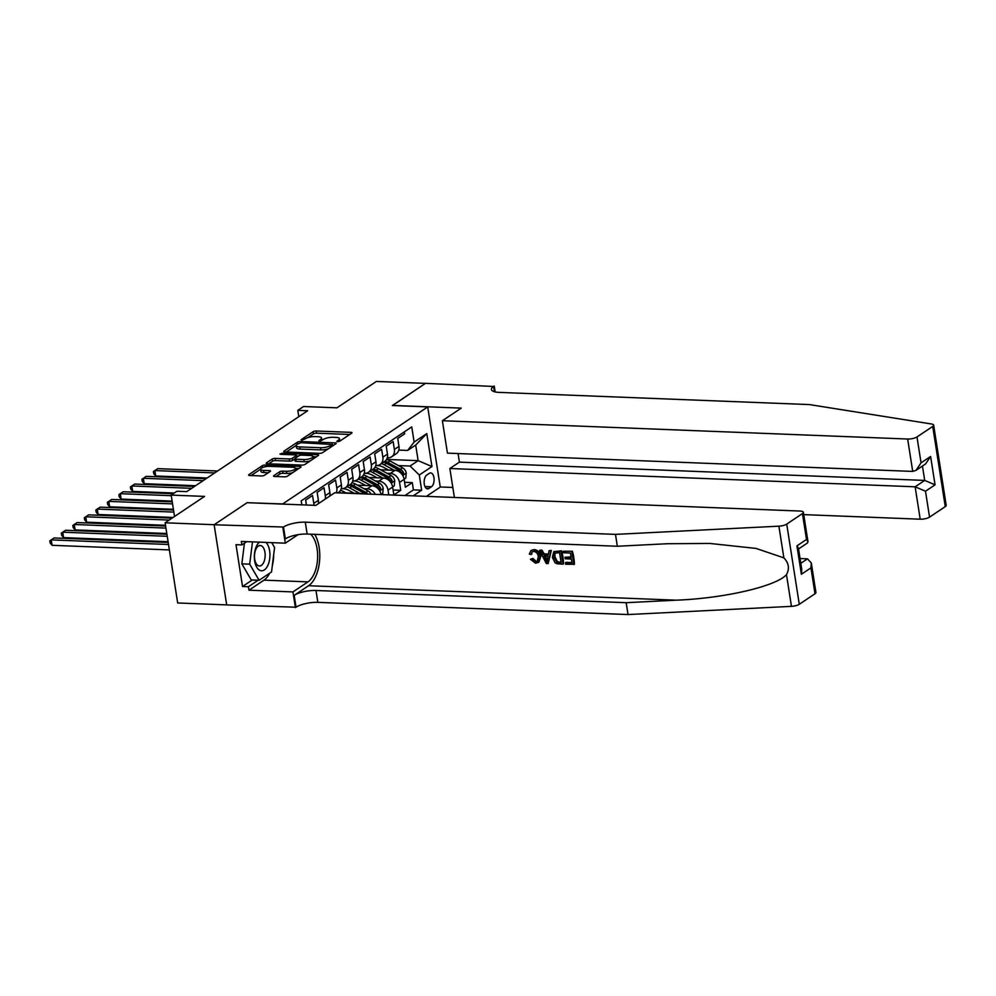 <?xml version="1.0" encoding="UTF-8"?>
<svg xmlns="http://www.w3.org/2000/svg" width="996" height="996" viewBox="0 0 996 996"><rect width="100%" height="100%" fill="white"/><g stroke="black" fill="none" stroke-linecap="round" stroke-linejoin="round"><path stroke-width="1.49" d="M337.52 441.701L339.661 441.216L351.663 433.185A2.253 0.685 -8.9 0 0 351.974 432.762A2.253 0.685 -8.9 0 0 350.866 432.351L316.18 430.994A2.253 0.685 -8.9 0 0 313.13 431.666L301.116 439.709L301.676 440.282L305.374 438.775A7.233 2.191 -8.9 0 1 315.159 436.597L318.048 436.709A7.233 2.191 -8.9 0 1 321.571 438.003A7.233 2.191 -8.9 0 1 320.6 439.373L318.832 440.705L319.604 440.991L323.289 439.473A7.233 2.191 -8.9 0 1 333.075 437.294L335.963 437.406A7.233 2.191 -8.9 0 1 339.487 438.713A7.233 2.191 -8.9 0 1 338.515 440.07L336.748 441.415L337.52 441.701M273.838 475.64A2.253 0.685 -8.9 0 0 273.526 476.063A2.253 0.685 -8.9 0 0 274.635 476.462L284.37 476.847A2.253 0.685 -8.9 0 0 287.421 476.163L300.755 467.249A2.253 0.685 -8.9 0 0 301.066 466.825A2.253 0.685 -8.9 0 0 299.958 466.414L265.272 465.057A2.253 0.685 -8.9 0 0 262.222 465.73L248.888 474.656A2.253 0.685 -8.9 0 0 248.577 475.08A2.253 0.685 -8.9 0 0 249.685 475.49L261.438 475.951A2.253 0.685 -8.9 0 0 264.488 475.266L270.202 471.444A2.253 0.685 -8.9 0 0 270.501 471.021A2.253 0.685 -8.9 0 0 269.406 470.622L263.567 470.386A6.038 1.83 -8.9 0 1 260.628 469.303A6.038 1.83 -8.9 0 1 263.504 467.224A6.038 1.83 -8.9 0 1 269.617 466.34L292.451 467.236A6.038 1.83 -8.9 0 1 295.401 468.332A6.038 1.83 -8.9 0 1 292.525 470.411A6.038 1.83 -8.9 0 1 286.412 471.282L282.603 471.133A2.253 0.685 -8.9 0 0 279.54 471.818L273.838 475.64L273.95 476.374M247.319 502.694L282.64 503.964L427.707 406.916L392.362 405.521L425.466 383.373L376.388 381.443L336.947 407.825L303.581 406.517L297.816 410.364L307.639 410.75L186.75 491.626L176.927 491.252L171.175 495.099L174.524 516.501M247.294 502.569L214.202 524.718L165.112 522.788L204.554 496.406L171.175 495.099M319.517 453.329A2.253 0.685 -8.9 0 0 322.567 452.657L335.901 443.73A2.253 0.685 -8.9 0 0 336.212 443.307A2.253 0.685 -8.9 0 0 335.104 442.896L300.419 441.539A2.253 0.685 -8.9 0 0 297.368 442.224L284.022 451.138A2.253 0.685 -8.9 0 0 283.723 451.562A2.253 0.685 -8.9 0 0 284.819 451.972L319.517 453.329M318.334 455.496L305 464.41A2.253 0.685 -8.9 0 1 301.937 465.095L267.252 463.725A2.253 0.685 -8.9 0 1 266.156 463.327A2.253 0.685 -8.9 0 1 266.455 462.891L272.157 459.081A2.253 0.685 -8.9 0 1 275.22 458.397L289.288 458.957A2.253 0.685 -8.9 0 0 292.338 458.272L296.123 455.732A2.253 0.685 -8.9 0 0 296.435 455.309A2.253 0.685 -8.9 0 0 295.326 454.911L280.685 454.325L279.913 454.052L282.266 453.267L317.537 454.662A2.253 0.685 -8.9 0 1 318.633 455.06A2.253 0.685 -8.9 0 1 318.334 455.496M226.69 604.896L177.674 602.966L165.112 522.788M375.43 480.993L378.804 481.13A9.201 7.346 56.2 0 1 388.017 490.107L392.623 487.019L393.856 494.937L400.766 490.306L399.533 482.4A9.201 7.346 -123.8 0 0 390.32 473.424L386.946 473.287M393.084 490.007L400.766 490.306M404.339 431.878L404.65 433.845L397.74 438.477L398.973 446.382A9.201 7.346 -123.8 0 1 396.246 453.728L391.64 456.803A9.201 7.346 -123.8 0 0 394.366 449.457L393.134 441.552L386.224 446.171L387.469 454.089A9.201 7.346 -123.8 0 1 384.73 461.422L380.123 464.51A9.201 7.346 56.2 0 1 376.364 465.53L375.766 465.505M380.123 464.51A9.201 7.346 56.2 0 0 382.862 457.164L381.617 449.258L374.708 453.877L375.953 461.783A9.201 7.346 -123.8 0 1 373.214 469.128L368.607 472.204A9.201 7.346 56.2 0 1 364.847 473.225L364.25 473.2M368.607 472.204A9.201 7.346 56.2 0 0 371.346 464.871L370.101 456.965L363.204 461.584L364.436 469.49A9.201 7.346 -123.8 0 1 361.697 476.835L357.103 479.91A9.201 7.346 56.2 0 1 353.331 480.931L352.746 480.906M357.103 479.91A9.201 7.346 56.2 0 0 359.83 472.565L358.597 464.659L351.688 469.278L352.92 477.196A9.201 7.346 -123.8 0 1 350.194 484.529L345.587 487.617A9.201 7.346 56.2 0 1 341.827 488.638L341.23 488.613M345.587 487.617A9.201 7.346 56.2 0 0 348.314 480.271L347.081 472.365L340.171 476.984L341.416 484.89A9.201 7.346 -123.8 0 1 338.677 492.236L337.719 492.871M336.2 492.821A9.201 7.346 56.2 0 0 336.81 487.978L335.565 480.072L328.655 484.691L329.9 492.597A9.201 7.346 -123.8 0 1 329.776 496.058M325.169 499.145A9.201 7.346 56.2 0 0 325.294 495.684L324.049 487.766L317.151 492.385L318.384 500.303A9.201 7.346 -123.8 0 1 318.272 503.764M313.889 505.308A9.201 7.346 56.2 0 0 313.777 503.378L312.545 495.473L305.635 500.092L306.407 505.022M362.544 493.854A9.201 7.346 -123.8 0 0 360.39 493.456L345.973 492.883M379.7 490.854L383.199 488.513L382.738 493.493L381.107 494.576A9.201 7.346 -123.8 0 0 371.894 485.749L357.489 485.177M375.33 494.352A9.201 7.346 56.2 0 0 367.287 488.824L363.914 488.7M392.623 487.019A9.201 7.346 -123.8 0 0 383.41 478.043L369.006 477.482M429.326 473.337L426.798 475.03A7.134 3.71 92.3 0 0 424.147 482.886A7.134 3.71 92.3 0 0 427.57 488.874A7.134 3.71 92.3 0 0 428.903 488.463L431.43 486.77A7.134 3.71 92.3 0 0 434.082 478.914A7.134 3.71 92.3 0 0 430.658 472.926A7.134 3.71 92.3 0 0 429.326 473.337M426.4 496.357L440.257 487.094L427.707 406.916M413.216 495.846L421.669 490.194L419.291 475.017L410.078 466.041L398.462 465.593M301.85 504.835L301.228 500.864L411.759 426.911L414.137 442.087L426.798 433.609L431.953 466.551L419.291 475.017M404.974 495.522L413.415 489.87L412.282 482.612L405.372 487.231L404.139 479.325A9.201 7.346 -123.8 0 0 394.926 470.349L380.522 469.776M387.282 457.799L387.88 457.824A9.201 7.346 -123.8 0 0 391.64 456.803M388.017 490.107L388.764 494.888M410.078 466.041L418.133 460.65L415.693 445.05L407.638 450.441L414.137 442.087M386.597 459.417L418.133 460.65L431.953 466.551M398.798 450.092L407.638 450.441M297.816 410.364L298.8 416.664M404.6 482.301L412.282 482.612M413.415 489.87L421.669 490.194M415.693 445.05L426.798 433.609M339.823 441.104A7.233 2.191 -8.9 0 0 339.835 440.879L339.487 438.713M321.907 440.406A7.233 2.191 -8.9 0 0 321.907 440.17L321.571 438.003M349.758 434.468L316.529 433.16A2.253 0.685 -8.9 0 0 313.466 433.833L307.702 437.692M296.21 445.386L286.275 452.035M333.996 445.013L332.303 444.951M331.967 444.465L300.954 442.685L297.182 444.253A7.233 2.191 -8.9 0 0 296.21 445.61A7.233 2.191 -8.9 0 0 299.734 446.918L320.538 447.727A7.233 2.191 -8.9 0 0 330.323 445.561L331.967 444.465L332.228 446.183M296.21 445.61L296.547 447.777A7.233 2.191 -8.9 0 0 300.07 449.084L299.734 446.918M328.331 448.798A7.233 2.191 -8.9 0 1 320.886 449.893L300.07 449.084M268.708 463.787L272.506 461.248L272.157 459.081M294.779 459.044L292.687 460.438A2.253 0.685 -8.9 0 1 289.624 461.123L275.556 460.563A2.253 0.685 -8.9 0 0 272.506 461.248M296.534 455.981L298.501 456.068M312.881 456.629L316.417 456.766M303.88 459.53A6.038 1.83 -8.9 0 0 310.005 458.646A6.038 1.83 -8.9 0 0 312.881 456.566A6.038 1.83 -8.9 0 0 309.93 455.483L301.888 455.16A2.253 0.685 -8.9 0 0 298.825 455.844L295.04 458.372A2.253 0.685 -8.9 0 0 294.741 458.807A2.253 0.685 -8.9 0 0 295.837 459.206L303.88 459.53L304.228 461.696A6.038 1.83 -8.9 0 0 310.416 460.787M313.217 458.907A6.038 1.83 -8.9 0 0 313.217 458.733L312.881 456.566M294.741 458.807L295.077 460.974A2.253 0.685 -8.9 0 0 296.173 461.372L295.837 459.206M304.228 461.696L296.173 461.372M292.737 472.614A6.038 1.83 -8.9 0 1 286.748 473.449L282.939 473.299A2.253 0.685 -8.9 0 0 279.888 473.984L276.091 476.524M295.75 470.598A6.038 1.83 -8.9 0 0 295.737 470.498L295.401 468.332M260.628 469.303L260.964 471.469A6.038 1.83 -8.9 0 0 263.915 472.552L263.567 470.386M268.285 472.727L263.915 472.552M260.616 469.191L251.129 475.54M298.85 468.531L295.414 468.394M404.115 479.188L405.758 478.08L406.231 472.976A6.101 4.868 -123.8 0 0 402.583 467.846L389.984 460.961A17.604 14.056 -123.8 0 0 386.535 459.517M394.304 470.324L384.232 464.808A17.604 14.056 -123.8 0 0 381.48 463.601M388.627 470.1L383.472 467.286A14.616 11.666 -123.8 0 0 375.716 465.692M217.589 470.996L157.729 468.643L154.853 470.573L155.7 475.988L207.106 478.005M383.672 462.132A17.604 14.056 56.2 0 1 386.423 463.352L399.01 470.237A6.101 4.868 56.2 0 1 402.172 473.735L403.368 474.519L403.554 472.801A6.101 4.868 -123.8 0 0 400.392 469.303L387.805 462.418A17.604 14.056 -123.8 0 0 385.041 461.198M155.7 475.988L153.758 473.685L153.421 471.519L154.853 470.573L214.713 472.926M153.421 471.519L157.729 468.643M259.408 542.148A14.952 7.781 92.3 0 0 254.354 557.561A14.952 7.781 92.3 0 0 260.305 570.546A14.952 7.781 92.3 0 0 269.406 560.511A14.952 7.781 92.3 0 0 265.944 542.409M258.562 565.815A10.234 5.329 92.3 0 0 259.421 565.989A10.234 5.329 92.3 0 0 265.098 556.789A10.234 5.329 92.3 0 0 261.077 545.684A10.234 5.329 92.3 0 0 260.217 545.522A10.234 5.329 92.3 0 0 254.54 554.722A10.234 5.329 92.3 0 0 258.562 565.815M271.721 542.633L274.572 547.526L271.535 571.953L259.097 580.27L251.241 579.958L241.854 563.848L244.431 543.206M259.097 580.27L249.71 564.159L252.486 541.874M241.854 563.848L249.71 564.159M803.735 514.621L920.204 519.202L915.137 486.807L924.699 480.421L922.445 466.041M458.06 453.554L459.405 462.132L449.856 468.518L915.137 486.807L925.496 491.227L929.554 517.123L945.266 506.615L932.717 426.437A6.897 2.092 -8.9 0 0 933.65 425.13A6.897 2.092 -8.9 0 0 931.584 424.01L809.474 404.588L499.282 392.399A16.11 4.868 171.1 0 1 491.426 389.498A16.11 4.868 171.1 0 1 493.605 386.46L425.516 383.336L392.561 405.534M449.856 468.518L454.388 497.465M392.536 405.409L461.248 408.111L442.373 420.735L907.655 439.024A6.897 2.092 -8.9 0 0 916.992 436.945L932.717 426.437M494.24 386.037L495.149 391.901M440.232 486.969L452.819 487.455M442.373 420.735L447.441 453.13L912.722 471.419L907.655 439.024M933.65 425.13L946.2 505.308A6.897 2.092 171.1 0 1 945.266 506.615M929.554 517.123A6.897 2.092 171.1 0 1 920.204 519.202M459.405 462.132L924.699 480.421L935.057 484.84L925.496 491.227M916.992 436.945L921.051 462.841L916.021 470.349L912.722 471.419M921.051 462.841L930.613 456.454L925.57 463.949L916.021 470.349M572.376 551.249L563.25 551.249L572.376 551.249A29.967 15.6 92.3 0 1 574.406 564.246L565.579 564.271L566.039 562.304L571.916 562.541M571.032 556.876L564.944 557.287L571.131 557.523L570.434 553.029L563.487 552.755L563.25 551.249M563.014 564.172L563.537 563.823A29.967 15.6 92.3 0 0 561.495 550.813L553.788 551.622L560.985 551.162L563.014 564.172L556.876 563.736L555.021 562.74L552.344 557.362L553.788 551.622M533.943 549.58L531.017 550.514L533.943 549.58C537.765 549.991 540.081 552.22 540.89 556.278L538.898 562.142L535.562 563.25L530.432 559.291L532.897 558.395L536.085 561.308L535.412 561.756L537.18 561.333L538.301 556.839C537.977 553.801 536.483 551.996 533.844 551.423L532.238 551.821L531.042 554.548L531.926 553.95M815.002 593.765L810.943 567.869L811.317 563.026L815.923 592.471A6.897 2.092 171.1 0 1 815.002 593.765L799.278 604.286A6.897 2.092 171.1 0 1 791.447 606.352L628.04 614.557L626.173 602.692L315.981 590.491A16.11 4.868 -8.9 0 0 294.181 595.347L308.573 585.723A29.967 15.6 92.3 0 0 319.38 562.653A29.967 15.6 92.3 0 0 314.724 534.342M626.173 602.692L676.284 600.177C724.266 598.347 776.307 586.283 786.479 574.642C789.716 568.591 788.844 563.014 783.864 557.872L756.051 548.423L709.75 543.442L667.445 543.729L617.333 546.244L307.142 534.043A16.11 4.868 -8.9 0 0 285.342 538.898L283.487 527.033L214.14 524.755L247.12 502.694L315.832 505.395L334.718 492.759L800.012 511.048A6.897 2.092 -8.9 0 1 803.374 512.293A6.897 2.092 -8.9 0 1 802.44 513.587L786.728 524.108L799.278 604.286M548.174 563.587L551.336 550.415L549.057 550.701L550.813 550.763L548.174 563.587L546.294 563.512L539.583 550.327L541.351 550.39L543.318 554.448L548.335 554.648L549.057 550.701M548.447 554.037L544.177 553.876L541.874 550.041L539.583 550.327M628.04 614.557L317.849 602.356A16.11 4.868 -8.9 0 0 296.036 607.211L226.69 604.933L214.14 524.755M617.333 546.244L615.478 534.379L305.286 522.178A16.11 4.868 -8.9 0 0 283.487 527.033M783.864 557.872L778.897 526.174L615.478 534.379M269.63 573.21A25.884 13.471 -87.7 0 1 263.99 580.145L248.975 590.192L248.427 586.731L258.151 580.232M246.747 541.65L241.879 544.912L235.99 544.675L242.538 586.495L248.427 586.731M241.879 544.912L241.331 541.438L285.317 543.169L282.852 527.457M295.414 607.635L292.949 591.923L307.976 581.876A25.884 13.471 92.3 0 0 317.575 558.88A25.884 13.471 92.3 0 0 310.677 534.192M248.975 590.192L292.949 591.923M800.062 558.532L807.495 558.831L811.317 563.026M298.003 534.678L285.317 543.169M778.897 526.174A6.897 2.092 -8.9 0 0 786.728 524.108M272.182 542.658A25.884 13.471 -87.7 0 1 272.531 544.028M273.676 554.685A25.884 13.471 -87.7 0 1 272.269 565.989M242.538 586.495L252.262 579.996M810.943 567.869L801.382 574.269L801.755 569.413L798.431 548.124L796.937 545.87L806.499 539.483L807.98 541.737L807.432 542.994L798.555 548.933M530.432 559.291L532.897 558.395M532.038 558.968L535.412 561.756M533.445 549.917C537.118 550.415 539.297 552.73 539.969 556.901L540.89 556.278M539.969 556.901L538.301 562.541M531.042 554.548L529.312 554.062L531.017 550.514M547.427 559.677L548.074 556.129L544.053 555.967L547.003 562.043L547.427 559.677M543.318 554.448L544.177 553.876M545.733 559.428L546.592 558.856L544.961 555.357M559.553 552.606L554.486 553.315L554.013 557.449L556.739 562.167L561.122 562.603L559.553 552.606M554.909 552.917L554.934 556.839L554.013 557.449M556.739 562.167L557.449 561.694L554.934 556.839M558.731 562.503L559.416 562.055L557.449 561.694M561.047 562.118L559.416 562.055M565.355 562.765L571.99 563.026L571.368 559.03L565.18 558.781L564.944 557.287M571.853 551.597L573.895 564.595M392.598 486.895L394.254 485.787L394.727 480.682A6.101 4.868 -123.8 0 0 391.067 475.54L378.468 468.655A17.604 14.056 -123.8 0 0 375.019 467.224M382.8 478.018L372.716 472.515A17.604 14.056 -123.8 0 0 369.977 471.295M377.111 477.794L371.969 474.98A14.616 11.666 -123.8 0 0 364.2 473.399M206.072 478.703L146.213 476.349L143.337 478.279L144.183 483.695L195.59 485.712M372.155 469.838A17.604 14.056 56.2 0 1 374.907 471.046L387.506 477.931A6.101 4.868 56.2 0 1 390.656 481.429L391.851 482.226L392.038 480.508A6.101 4.868 -123.8 0 0 388.888 477.009L376.289 470.124A17.604 14.056 -123.8 0 0 373.525 468.904M144.183 483.695L142.241 481.392L141.905 479.225L143.337 478.279L203.196 480.632M141.905 479.225L146.213 476.349M383.199 488.513L383.211 488.389A6.101 4.868 -123.8 0 0 379.551 483.247L366.964 476.362A17.604 14.056 -123.8 0 0 363.515 474.93M371.284 485.724L361.199 480.209A17.604 14.056 -123.8 0 0 358.46 479.001M365.594 485.5L360.452 482.687A14.616 11.666 -123.8 0 0 352.684 481.093M194.556 486.409L134.709 484.056L131.821 485.973L132.68 491.389L174.263 493.032M360.652 477.532A17.604 14.056 56.2 0 1 363.391 478.752L375.99 485.637A6.101 4.868 56.2 0 1 379.14 489.136L380.335 489.932L380.522 488.214A6.101 4.868 -123.8 0 0 377.372 484.716L364.773 477.831A17.604 14.056 -123.8 0 0 362.009 476.611M132.68 491.389L130.737 489.086L130.389 486.92L131.821 485.973L191.68 488.326M130.389 486.92L134.709 484.056M371.072 494.19A6.101 4.868 -123.8 0 0 368.047 490.953L355.448 484.068A17.604 14.056 -123.8 0 0 351.999 482.624M359.768 493.431L349.696 487.916A17.604 14.056 -123.8 0 0 346.944 486.708M354.09 493.207L348.936 490.393A14.616 11.666 -123.8 0 0 341.167 488.799M173.229 493.717L123.193 491.75L120.317 493.68L121.163 499.096L172.109 501.1M367.848 494.066A6.101 4.868 -123.8 0 0 365.856 492.41L353.256 485.525A17.604 14.056 -123.8 0 0 350.505 484.305M349.135 485.239A17.604 14.056 56.2 0 1 351.874 486.459L364.474 493.344A6.101 4.868 56.2 0 1 365.42 493.966M121.163 499.096L119.221 496.792L118.885 494.626L120.317 493.68L171.262 495.684M118.885 494.626L123.193 491.75M346.596 493.219L343.931 491.763A17.604 14.056 -123.8 0 0 340.483 490.331M172.233 501.835L111.677 499.457L108.801 501.386L109.647 506.802L173.404 509.305M341.342 493.02A17.604 14.056 -123.8 0 0 338.989 492.012M109.647 506.802L107.705 504.499L107.369 502.333L108.801 501.386L172.545 503.889M107.369 502.333L111.677 499.457M173.516 510.039L100.16 507.163L97.284 509.081L98.131 514.496L173.105 517.447M98.131 514.496L96.189 512.193L95.853 510.027L97.284 509.081L173.839 512.093M95.853 510.027L100.16 507.163M172.071 518.144L88.656 514.857L85.768 516.787L86.627 522.203L165.51 525.303M86.627 522.203L84.685 519.9L84.336 517.733L85.768 516.787L169.183 520.061M84.336 517.733L88.656 514.857M165.622 526.037L77.14 522.564L74.264 524.494L75.111 529.909L166.793 533.507M75.111 529.909L73.169 527.606L72.833 525.44L74.264 524.494L165.946 528.092M72.833 525.44L77.14 522.564M166.905 534.242L65.624 530.27L62.748 532.188L63.595 537.616L168.075 541.712M63.595 537.616L61.652 535.313L61.316 533.134L62.748 532.188L167.228 536.296M61.316 533.134L65.624 530.27M168.2 542.459L54.108 537.965L51.232 539.894L52.078 545.31L169.37 549.917M52.078 545.31L50.136 543.007L49.8 540.84L51.232 539.894L168.511 544.501M49.8 540.84L54.108 537.965M367.287 488.824L371.894 485.749M378.804 481.13L383.41 478.043M390.32 473.424L394.926 470.349M394.366 449.457L398.973 446.382M313.777 503.378L318.384 500.303M325.294 495.684L329.9 492.597M336.81 487.978L341.416 484.89M348.314 480.271L352.92 477.196M359.83 472.565L364.436 469.49M371.346 464.871L375.953 461.783M382.862 457.164L387.469 454.089M399.533 482.4L404.139 479.325M424.943 486.509L431.43 486.77M426.276 488.364L428.903 488.463M338.752 441.564L338.515 440.07M320.824 440.867L320.6 439.373M313.466 433.833L313.13 431.666M316.529 433.16L316.18 430.994M351.065 433.584L350.866 432.351M284.146 451.873L284.022 451.138M297.63 443.942L297.368 442.224M300.605 442.685L300.419 441.539M335.303 444.141L335.104 442.896M320.886 449.893L320.538 447.727M330.597 447.279L330.323 445.561M266.567 463.638L266.455 462.891M275.556 460.563L275.22 458.397M289.624 461.123L289.288 458.957M292.687 460.438L292.338 458.272M296.397 457.463L296.123 455.732M282.441 454.4L282.266 453.267M317.724 455.894L317.537 454.662M279.888 473.984L279.54 471.818M282.939 473.299L282.603 471.133M286.748 473.449L286.412 471.282M269.592 471.855L269.406 470.622M249 475.391L248.888 474.656M262.508 467.597L262.222 465.73M265.534 466.701L265.272 465.057M300.157 467.647L299.958 466.414M402.72 475.453L406.219 473.1M387.805 462.418L389.984 460.961M384.232 464.808L386.423 463.352M400.392 469.303L402.583 467.846M397.827 471.033L399.01 470.237M401.637 472.727L403.554 472.801M930.613 456.454L935.057 484.84M494.427 391.714L493.605 386.46M676.284 600.177L308.573 585.723M307.142 534.043L305.286 522.178M315.981 590.491L317.849 602.356M801.382 574.269L796.937 545.87M806.499 539.483L802.44 513.587M791.447 606.352L786.479 574.642M294.181 595.347L296.036 607.211M263.99 580.145L307.976 581.876M800.809 563.3L807.495 558.831M391.204 483.147L394.715 480.807M376.289 470.124L378.468 468.655M372.716 472.515L374.907 471.046M388.888 477.009L391.067 475.54M386.311 478.727L387.506 477.931M390.121 480.433L392.038 480.508M364.773 477.831L366.964 476.362M361.199 480.209L363.391 478.752M377.372 484.716L379.551 483.247M374.795 486.434L375.99 485.637M378.617 488.14L380.522 488.214M353.256 485.525L355.448 484.068M349.696 487.916L351.874 486.459M365.856 492.41L368.047 490.953M363.64 493.892L364.474 493.344M342.026 493.045L343.931 491.763M332.465 446.034L332.178 444.166M296.733 457.239L296.435 455.309M807.98 541.737L803.374 512.293"/></g></svg>
